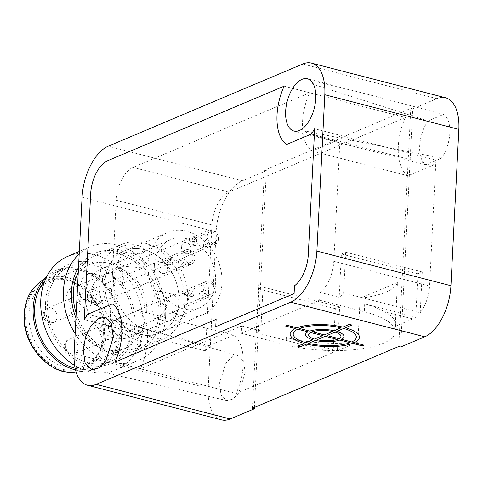 <?xml version="1.0" encoding="UTF-8"?>
<svg xmlns="http://www.w3.org/2000/svg" width="483" height="483" viewBox="0 0 483 483"><rect width="100%" height="100%" fill="white"/><g stroke="black" fill="none" stroke-linecap="round" stroke-linejoin="round"><path stroke-width="0.36" stroke-dasharray="2.42 1.81" d="M104.914 282.38A44.702 35.549 -112.9 0 1 124.542 250.768A44.702 35.549 -112.9 0 1 161.95 259.703A44.702 35.549 -112.9 0 1 178.951 301.513A44.702 35.549 -112.9 0 1 159.33 333.125A44.702 35.549 -112.9 0 1 121.915 324.19A44.702 35.549 -112.9 0 1 104.914 282.38M113.523 278.739A44.702 35.549 -112.9 0 1 133.145 247.133A44.702 35.549 -112.9 0 1 170.559 256.068A44.702 35.549 -112.9 0 1 187.561 297.878A44.702 35.549 -112.9 0 1 167.939 329.491A44.702 35.549 -112.9 0 1 130.525 320.555A44.702 35.549 -112.9 0 1 113.523 278.739M395.245 326.291L412.73 318.907A27.748 14.375 -75.5 0 0 415.766 317.132L364.707 303.934C372.411 306.065 378.847 308.583 384.009 311.481A70.138 22.085 2.9 0 1 395.559 324.528A70.138 22.085 2.9 0 1 395.245 326.291L397.461 282.458A70.138 22.085 2.9 0 1 385.82 292.155A70.138 22.085 2.9 0 1 360.131 298.228L357.909 342.061A70.138 22.085 2.9 0 1 286.347 337.526L337.412 350.724L339.627 306.886L335.329 308.703L333.107 352.542L236.084 393.524L114.815 362.184L140.342 368.777L241.669 325.977L241.301 333.282L319.631 300.197L320.03 292.384A27.748 14.375 -75.5 0 0 333.813 261.315L340.195 135.349L314.668 128.75L435.938 160.096A42.389 21.958 104.5 0 1 432.539 165.403L407.948 175.794A42.389 21.958 104.5 0 1 398.312 146.258A42.389 21.958 104.5 0 1 405.418 117.52L284.143 86.179L309.675 92.778L133.03 167.396A27.748 14.375 -75.5 0 0 116.204 200.24L109.822 326.206L84.296 319.607L205.565 350.948A42.389 21.958 104.5 0 1 208.964 345.641L233.555 335.25A42.389 21.958 104.5 0 1 236.084 393.524M319.631 300.197L364.309 311.74A70.138 22.085 2.9 0 1 395.191 331.833A70.138 22.085 2.9 0 1 383.224 343.298A70.138 22.085 2.9 0 1 285.978 344.832L241.301 333.282M245.201 372.628L238.789 392.89L232.878 399.097L226.672 400.516L221.081 395.13L219.373 383.538L225.941 363.029L231.979 356.889L238.234 355.736L243.583 361.242L245.201 372.628M310.714 80.583L373.649 95.906L443.617 114.368L428.101 120.919L313.515 84.434M428.101 120.919A26.976 13.977 -75.5 0 0 419.685 145.926A26.976 13.977 -75.5 0 0 425.879 164.757L441.396 158.201A26.976 13.977 -75.5 0 0 449.812 133.199A26.976 13.977 -75.5 0 0 443.617 114.368M407.948 175.794L312.205 151.046A42.389 21.958 104.5 0 1 302.569 121.517A42.389 21.958 104.5 0 1 309.675 92.778M233.555 335.25L137.812 310.509A42.389 21.958 104.5 0 1 140.342 368.777M320.03 292.384L339.175 297.335A27.748 14.375 -75.5 0 0 343.612 292.903L420.204 312.7L422.269 271.977L417.964 273.801L415.766 317.132M420.204 312.7A27.748 14.375 -75.5 0 0 429.556 286.057L435.938 160.096M405.418 117.52L228.773 192.137A27.748 14.375 -75.5 0 0 211.946 224.981L205.565 350.948M337.412 350.724L357.909 342.061M360.131 298.228L397.461 282.458M256.515 332.745L260.814 330.927L263.036 287.089L258.731 288.912L256.515 332.745L333.107 352.542M260.814 330.927L241.669 325.977M254.384 407.477L266.381 170.644L242.279 180.823L108.24 146.186M221.486 419.866A43.162 22.357 104.5 0 1 208.185 388.26L216.106 231.918A43.162 22.357 104.5 0 1 242.279 180.823M252.404 408.316L264.467 170.149L410.804 108.337L412.717 108.832L400.655 346.999M412.717 108.832L436.819 98.647A43.162 22.357 104.5 0 1 445.549 97.771M264.467 170.149L266.381 170.644M410.804 108.337L398.741 346.504M441.396 158.201L304.809 130.899L307.913 133.912L360.149 148.142L425.879 164.757M208.964 345.641L87.695 314.294L113.227 320.893L137.812 310.509M432.539 165.403L311.263 134.063L336.796 140.662L312.205 151.046M263.036 287.089L339.627 306.886M343.612 292.903L345.677 252.186L341.372 254.004L339.175 297.335M341.372 254.004L417.964 273.801M258.731 288.912L335.329 308.703M345.677 252.186L422.269 271.977M363.91 345.122L354.329 342.628M304.151 343.419L297.697 346.16M295.222 328.525A34.679 10.922 -177.1 0 0 290.138 333.825A34.679 10.922 -177.1 0 0 290.138 333.831L290.138 333.825M351.853 325.011L349.324 324.341L342.845 327.088A34.679 10.922 -177.1 0 0 296.942 327.8L287.337 325.319L285.64 326.049M359.412 337.333L359.412 337.345A34.679 10.922 -177.1 0 0 359.412 337.333A34.679 10.922 -177.1 0 0 345.399 327.734M293.217 333.988A31.6 9.95 -177.1 0 0 305.872 342.695L312.773 339.778M305.528 334.616L305.534 334.604A19.266 6.068 2.9 0 1 305.534 334.604A19.266 6.068 2.9 0 1 308.009 331.833M308.613 334.767A16.187 5.096 -177.1 0 0 314.499 339.048L322.638 335.613M308.426 343.353A31.6 9.95 -177.1 0 0 350.054 342.695M317.053 339.706A16.187 5.096 -177.1 0 0 337.255 339.392M312.29 331.767L324.359 334.882L332.497 331.447M341.541 339.326L351.775 341.97A31.6 9.95 -177.1 0 0 356.333 337.182M336.778 331.374A19.266 6.068 2.9 0 1 344.017 336.554A19.266 6.068 2.9 0 1 344.017 336.56L344.017 336.566M326.913 335.546L338.975 338.661A16.187 5.096 -177.1 0 0 340.938 336.403M299.496 328.458L309.73 331.103A19.266 6.068 2.9 0 1 334.224 330.716L341.125 327.8M119.18 261.919L116.856 263.404L126.661 266.519L142.159 267.86L144.562 264.811L142.05 260.603L134.938 258.55L119.18 261.919M167.408 302.044L165.729 295.004L161.207 291.388L158.092 291.587C154.107 294.552 152.048 300.215 151.91 308.589L154.264 318.255L156.758 317.892C162.282 315.321 165.826 310.038 167.408 302.044M146.747 310.774A36.992 29.421 67.1 0 0 132.674 276.167A36.992 29.421 67.1 0 0 101.714 268.777A36.992 29.421 67.1 0 0 85.473 294.938A36.992 29.421 67.1 0 0 99.54 329.539A36.992 29.421 67.1 0 0 130.507 336.935A36.992 29.421 67.1 0 0 146.747 310.774M90.635 292.752C92.229 284.741 95.779 279.458 101.285 276.91L103.779 276.548L106.133 286.208C105.994 294.588 103.936 300.257 99.957 303.209L96.835 303.409L92.307 299.78L90.635 292.752M154.337 265.849A36.992 29.421 -112.9 0 1 170.577 239.683A36.992 29.421 -112.9 0 1 201.538 247.079A36.992 29.421 -112.9 0 1 215.611 281.68A36.992 29.421 -112.9 0 1 199.37 307.846A36.992 29.421 -112.9 0 1 168.41 300.45A36.992 29.421 -112.9 0 1 154.337 265.849M142.902 253.219L145.292 250.411L139.249 245.177C131.787 244.156 125.345 244.857 119.923 247.284L117.586 249.005L123.757 251.721C131.171 253.925 137.552 254.426 142.902 253.219M88.498 273.601L91.082 273.263L93.726 277.218L93.799 285.604L91.607 294.63L87.163 299.907L84.145 300.13L79.526 295.656L78.832 287.107L82.75 278.552L88.498 273.601M169.545 321.195L175.287 316.256L179.211 307.689L178.523 299.134L173.904 294.672L170.879 294.896L166.43 300.178L164.25 309.18L164.317 317.579L166.961 321.533L169.545 321.195M115.147 341.578C120.496 340.37 126.878 340.871 134.292 343.075L140.462 345.792L138.12 347.519C132.698 349.94 126.256 350.64 118.794 349.62L112.75 344.391L115.147 341.578M115.884 326.937L131.382 328.277L141.187 331.392L138.863 332.878L123.111 336.246L115.992 334.2L113.481 329.992L115.884 326.937M139.786 334.321A44.702 35.549 67.1 0 0 159.33 333.125A44.702 35.549 67.1 0 0 178.161 289.728A44.702 35.549 67.1 0 0 144.079 249.572A44.702 35.549 67.1 0 0 124.542 250.768A44.702 35.549 67.1 0 0 105.705 294.159A44.702 35.549 67.1 0 0 139.786 334.321M182.828 316.136A44.702 35.549 67.1 0 0 202.371 314.94A44.702 35.549 67.1 0 0 221.202 271.549A44.702 35.549 67.1 0 0 187.12 231.393A44.702 35.549 67.1 0 0 167.577 232.589A44.702 35.549 67.1 0 0 148.746 275.98A44.702 35.549 67.1 0 0 182.828 316.136M76.193 313.183A51.639 41.067 67.1 0 0 113.632 351.805A51.639 41.067 67.1 0 0 136.206 350.423A51.639 41.067 67.1 0 0 157.959 300.293A51.639 41.067 67.1 0 0 118.589 253.907A51.639 41.067 67.1 0 0 96.014 255.284A51.639 41.067 67.1 0 0 78.258 272.43M144.411 242.997A51.639 41.067 -112.9 0 1 183.781 289.383A51.639 41.067 -112.9 0 1 162.028 339.513A51.639 41.067 -112.9 0 1 139.454 340.895A51.639 41.067 -112.9 0 1 100.084 294.503A51.639 41.067 -112.9 0 1 121.843 244.374A51.639 41.067 -112.9 0 1 144.411 242.997M87.387 295.433A7.71 6.128 67.1 0 0 90.321 302.642A7.71 6.128 67.1 0 0 96.769 304.181A7.71 6.128 67.1 0 0 100.15 298.729A7.71 6.128 67.1 0 0 97.222 291.521A7.71 6.128 67.1 0 0 90.774 289.981A7.71 6.128 67.1 0 0 87.387 295.433M179.779 265.095L180.237 267.727L180.89 267.618C182.508 266.93 183.576 265.481 184.083 263.277L182.163 260.271L181.258 260.313L179.779 265.095M194.842 258.731A7.71 6.128 -112.9 0 1 191.455 264.183A7.71 6.128 -112.9 0 1 185.007 262.643A7.71 6.128 -112.9 0 1 182.073 255.435A7.71 6.128 -112.9 0 1 185.46 249.983A7.71 6.128 -112.9 0 1 191.908 251.522A7.71 6.128 -112.9 0 1 194.842 258.731M171.314 259.981L169.835 264.762L168.929 264.805L167.009 261.798C167.523 259.588 168.591 258.139 170.203 257.457L170.855 257.348L171.314 259.981M108.433 326.774A7.71 6.128 67.1 0 0 111.362 333.982A7.71 6.128 67.1 0 0 117.816 335.522A7.71 6.128 67.1 0 0 121.197 330.076A7.71 6.128 67.1 0 0 118.269 322.867A7.71 6.128 67.1 0 0 111.814 321.322A7.71 6.128 67.1 0 0 108.433 326.774M200.819 296.441L201.278 299.074L201.93 298.959C203.554 298.271 204.617 296.828 205.124 294.618L203.21 291.617L202.305 291.654L200.819 296.441M215.883 290.078A7.71 6.128 -112.9 0 1 212.502 295.524A7.71 6.128 -112.9 0 1 206.054 293.984A7.71 6.128 -112.9 0 1 203.12 286.775A7.71 6.128 -112.9 0 1 206.501 281.323A7.71 6.128 -112.9 0 1 212.955 282.869A7.71 6.128 -112.9 0 1 215.883 290.078M192.361 291.321L190.876 296.103L189.97 296.145L188.056 293.139C188.569 290.929 189.632 289.48 191.25 288.798L191.896 288.695L192.361 291.321M111.024 275.636A7.71 6.128 67.1 0 0 113.952 282.845A7.71 6.128 67.1 0 0 120.406 284.384A7.71 6.128 67.1 0 0 123.787 278.933A7.71 6.128 67.1 0 0 120.859 271.724A7.71 6.128 67.1 0 0 114.405 270.184A7.71 6.128 67.1 0 0 111.024 275.636M203.409 245.298L203.874 247.93L204.526 247.821C206.144 247.133 207.207 245.684 207.714 243.48L205.8 240.474L204.895 240.516L203.409 245.298M218.479 238.934A7.71 6.128 -112.9 0 1 215.092 244.386A7.71 6.128 -112.9 0 1 208.644 242.846A7.71 6.128 -112.9 0 1 205.71 235.638A7.71 6.128 -112.9 0 1 209.097 230.186A7.71 6.128 -112.9 0 1 215.545 231.725A7.71 6.128 -112.9 0 1 218.479 238.934M194.951 240.184L193.466 244.966L192.566 245.008L190.646 242.001C191.159 239.791 192.222 238.342 193.84 237.66L194.486 237.551L194.951 240.184M178.927 267.111C177.502 268.892 177.901 261.086 179.302 259.806L180.268 259.782L182.369 263.561L178.342 267.238L180.237 267.727M171.791 265.27C173.198 264.008 173.59 256.195 172.165 257.964L168.724 261.508L170.825 265.294L171.791 265.27M170.855 257.342L172.751 257.831L172.165 257.964M199.974 298.458C198.543 300.233 198.942 292.426 200.342 291.152L201.314 291.122L203.415 294.902L199.974 298.458L199.382 298.585L201.278 299.074M192.838 296.61C194.238 295.348 194.631 287.536 193.206 289.305L189.771 292.855L191.866 296.64L192.838 296.61M191.902 288.689L193.798 289.178L193.206 289.305M202.564 247.314C201.133 249.095 201.532 241.289 202.932 240.009L203.904 239.985L206.006 243.764L202.564 247.314L201.972 247.441L203.868 247.93M195.428 245.473C196.829 244.211 197.227 236.398 195.796 238.167L192.361 241.711L194.456 245.497L195.428 245.473M194.492 237.545L196.388 238.034L195.796 238.167M75.952 317.995A53.951 42.909 67.1 0 0 124.982 355.246A53.951 42.909 67.1 0 0 160.791 314.403A53.951 42.909 67.1 0 0 129.993 256.34A53.951 42.909 67.1 0 0 78.506 267.612M75.155 333.687A61.655 49.037 67.1 0 0 111.585 361.96A61.655 49.037 67.1 0 0 138.536 360.312A61.655 49.037 67.1 0 0 165.603 316.709A61.655 49.037 67.1 0 0 117.502 245.068A61.655 49.037 67.1 0 0 90.55 246.716A61.655 49.037 67.1 0 0 79.194 254.028M157.844 266.755A5.778 4.595 67.1 0 0 162.354 273.469A5.778 4.595 67.1 0 0 164.884 273.318A5.778 4.595 67.1 0 0 167.42 269.23A5.778 4.595 67.1 0 0 162.91 262.511A5.778 4.595 67.1 0 0 160.386 262.667A5.778 4.595 67.1 0 0 157.844 266.755M188.183 262.559A5.778 4.595 -112.9 0 1 183.775 257.367A5.778 4.595 -112.9 0 1 186.209 251.758A5.778 4.595 -112.9 0 1 188.738 251.601A5.778 4.595 -112.9 0 1 193.146 256.793A5.778 4.595 -112.9 0 1 190.707 262.408A5.778 4.595 -112.9 0 1 188.183 262.559M178.891 298.096A5.778 4.595 67.1 0 0 183.401 304.815A5.778 4.595 67.1 0 0 185.931 304.658A5.778 4.595 67.1 0 0 188.467 300.571A5.778 4.595 67.1 0 0 183.957 293.857A5.778 4.595 67.1 0 0 181.427 294.008A5.778 4.595 67.1 0 0 178.891 298.096M209.224 293.906A5.778 4.595 -112.9 0 1 204.816 288.713A5.778 4.595 -112.9 0 1 207.255 283.098A5.778 4.595 -112.9 0 1 209.779 282.947A5.778 4.595 -112.9 0 1 214.186 288.14A5.778 4.595 -112.9 0 1 211.753 293.749A5.778 4.595 -112.9 0 1 209.224 293.906M181.481 246.958A5.778 4.595 67.1 0 0 185.991 253.672A5.778 4.595 67.1 0 0 188.521 253.521A5.778 4.595 67.1 0 0 191.057 249.433A5.778 4.595 67.1 0 0 186.547 242.714A5.778 4.595 67.1 0 0 184.023 242.871A5.778 4.595 67.1 0 0 181.481 246.958M211.814 242.768A5.778 4.595 -112.9 0 1 207.406 237.57A5.778 4.595 -112.9 0 1 209.845 231.961A5.778 4.595 -112.9 0 1 212.369 231.804A5.778 4.595 -112.9 0 1 216.776 237.002A5.778 4.595 -112.9 0 1 214.343 242.611A5.778 4.595 -112.9 0 1 211.814 242.768M74.642 365.468A61.655 49.037 67.1 0 0 88.89 371.548A61.655 49.037 67.1 0 0 115.848 369.9A61.655 49.037 67.1 0 0 142.914 326.297A61.655 49.037 67.1 0 0 94.813 254.656A61.655 49.037 67.1 0 0 67.862 256.304M45.607 302.213A53.951 42.909 67.1 0 0 87.695 364.9A53.951 42.909 67.1 0 0 134.962 325.307A53.951 42.909 67.1 0 0 92.875 262.619A53.951 42.909 67.1 0 0 45.607 302.213M75.131 368.227A51.639 41.067 67.1 0 0 97.469 366.784A51.639 41.067 67.1 0 0 120.14 330.269A51.639 41.067 67.1 0 0 79.852 270.269A51.639 41.067 67.1 0 0 57.278 271.645A51.639 41.067 67.1 0 0 44.865 280.756M87.803 362.709A51.639 41.067 67.1 0 0 110.378 361.332A51.639 41.067 67.1 0 0 132.137 311.203A51.639 41.067 67.1 0 0 92.766 264.811A51.639 41.067 67.1 0 0 70.192 266.193A51.639 41.067 67.1 0 0 48.439 316.323A51.639 41.067 67.1 0 0 87.803 362.709M75.517 369.9A53.178 42.293 67.1 0 0 88.341 370.745A53.178 42.293 67.1 0 0 121.263 330.662A53.178 42.293 67.1 0 0 96.552 277.151A53.178 42.293 67.1 0 0 48.077 275.431A53.178 42.293 67.1 0 0 46.76 276.572M68.797 280.659A45.474 36.165 -112.9 0 1 104.274 333.493A45.474 36.165 -112.9 0 1 98.067 353.846A45.474 36.165 -112.9 0 1 84.308 365.649A45.474 36.165 -112.9 0 1 64.432 366.863A45.474 36.165 -112.9 0 1 28.956 314.028A45.474 36.165 -112.9 0 1 48.922 281.873A45.474 36.165 -112.9 0 1 66.974 280.237A45.474 36.165 -112.9 0 1 68.797 280.659M103.284 334.701A46.875 37.282 67.1 0 0 64.831 279.802A46.875 37.282 67.1 0 0 25.641 314.638A46.875 37.282 67.1 0 0 52.182 364.961A46.875 37.282 67.1 0 0 96.884 355.681A46.875 37.282 67.1 0 0 103.284 334.701M105.318 349.595A45.474 36.165 -112.9 0 1 70.651 308.746A45.474 36.165 -112.9 0 1 89.808 264.599A45.474 36.165 -112.9 0 1 109.683 263.386A45.474 36.165 -112.9 0 1 144.351 304.236A45.474 36.165 -112.9 0 1 125.194 348.376A45.474 36.165 -112.9 0 1 105.318 349.595M78.777 299.068A7.71 6.128 67.1 0 0 81.712 306.276A7.71 6.128 67.1 0 0 88.16 307.816A7.71 6.128 67.1 0 0 91.547 302.364A7.71 6.128 67.1 0 0 88.612 295.155A7.71 6.128 67.1 0 0 82.164 293.616A7.71 6.128 67.1 0 0 78.777 299.068M99.824 330.408A7.71 6.128 67.1 0 0 102.752 337.617A7.71 6.128 67.1 0 0 109.206 339.163A7.71 6.128 67.1 0 0 112.587 333.711A7.71 6.128 67.1 0 0 109.659 326.502A7.71 6.128 67.1 0 0 103.205 324.962A7.71 6.128 67.1 0 0 99.824 330.408M102.414 279.271A7.71 6.128 67.1 0 0 105.348 286.479A7.71 6.128 67.1 0 0 111.796 288.019A7.71 6.128 67.1 0 0 115.177 282.567A7.71 6.128 67.1 0 0 112.249 275.358A7.71 6.128 67.1 0 0 105.795 273.819A7.71 6.128 67.1 0 0 102.414 279.271M109.822 326.206A42.389 21.958 104.5 0 1 113.227 320.893M340.195 135.349A42.389 21.958 104.5 0 1 336.796 140.662M364.707 303.934L364.309 311.74M412.73 318.907L384.009 311.481M429.556 286.057L333.813 261.315M216.106 231.918L82.068 197.275M436.819 98.647L302.781 64.01M208.185 388.26L74.147 353.622M228.773 192.137L133.03 167.396M211.946 224.981L116.204 200.24M286.347 337.526L285.978 344.832M75.499 372.158A49.375 39.268 67.1 0 0 106.061 334.936A49.375 39.268 67.1 0 0 83.118 285.254A49.375 39.268 67.1 0 0 38.115 283.654M104.093 334.912C106.363 322.058 96.063 287.506 66.763 279.307C37.396 272.346 23.909 300.746 24.826 314.427C22.562 327.287 32.862 361.833 62.162 370.032C91.528 377 105.016 348.593 104.093 334.912M44.345 313.612A7.71 6.128 67.1 0 0 47.28 320.821A7.71 6.128 67.1 0 0 53.728 322.36A7.71 6.128 67.1 0 0 57.115 316.908A7.71 6.128 67.1 0 0 54.181 309.7A7.71 6.128 67.1 0 0 47.732 308.16A7.71 6.128 67.1 0 0 44.345 313.612M65.392 344.953A7.71 6.128 67.1 0 0 68.32 352.161A7.71 6.128 67.1 0 0 74.774 353.707A7.71 6.128 67.1 0 0 78.155 348.255A7.71 6.128 67.1 0 0 75.227 341.046A7.71 6.128 67.1 0 0 68.773 339.507A7.71 6.128 67.1 0 0 65.392 344.953M67.982 293.815A7.71 6.128 67.1 0 0 70.916 301.024A7.71 6.128 67.1 0 0 77.365 302.563A7.71 6.128 67.1 0 0 80.746 297.111A7.71 6.128 67.1 0 0 77.817 289.903A7.71 6.128 67.1 0 0 71.363 288.363A7.71 6.128 67.1 0 0 67.982 293.815M133.145 247.133L167.577 232.589M395.559 324.528L395.191 331.833M226.672 400.516L91.704 369.61M373.649 95.906L307.46 78.801M360.149 148.142L293.96 131.038M238.234 355.736L105.185 317.367M167.939 329.491L202.371 314.94M170.577 239.683L101.714 268.777M144.562 264.811L145.292 250.411M91.082 273.263L103.779 276.548M161.207 291.388L173.904 294.672M141.193 331.392L140.462 345.792M136.206 350.423L162.028 339.513M96.769 304.181L191.455 264.183M117.816 335.522L212.502 295.524M120.406 284.384L215.092 244.386M182.163 260.265L180.268 259.776M203.21 291.611L201.314 291.122M205.8 240.468L203.904 239.979M160.386 262.667L186.209 251.758M181.427 294.008L207.255 283.098M184.023 242.871L209.845 231.961M115.848 369.9L138.536 360.312M97.469 366.784L110.378 361.332M76.133 372.085L88.341 370.745M66.974 280.237L64.831 279.802M48.922 281.873L89.808 264.599M82.164 293.616L47.732 308.16C44.961 309.072 43.398 311.523 43.029 315.508C44.472 321.563 48.04 323.851 53.728 322.36L88.16 307.816M103.205 324.962L68.773 339.507C66.008 340.418 64.438 342.864 64.07 346.854C65.519 352.91 69.087 355.192 74.774 353.707L109.206 339.163M105.795 273.819L71.363 288.363C68.598 289.275 67.028 291.726 66.66 295.711C68.109 301.766 71.677 304.055 77.365 302.563L111.796 288.019M199.37 307.846L130.507 336.935M116.856 263.404L117.58 249.005M84.145 300.13L96.835 303.409M154.264 318.255L166.961 321.533M113.481 329.992L112.75 344.391M96.014 255.284L121.843 244.374M90.774 289.981L185.46 249.983M111.814 321.322L206.501 281.323M114.405 270.184L209.097 230.186M170.825 265.294L168.929 264.805M191.866 296.64L189.97 296.151M194.456 245.497L192.56 245.008M164.884 273.318L190.707 262.408M185.931 304.658L211.753 293.749M188.521 253.521L214.343 242.611M79.321 251.462L90.55 246.716M57.278 271.645L70.192 266.193M46.809 276.475L48.077 275.431M98.067 353.846L96.884 355.681M84.308 365.649L125.194 348.376"/><path stroke-width="0.72" d="M83.185 349.801L85.171 363.331L91.704 369.61L98.943 367.955L105.837 360.716L113.312 337.074L111.428 323.791L105.185 317.367L97.892 318.714L90.846 325.88L85.606 336.905L83.185 349.801M313.515 84.434L310.714 80.583M315.773 98.556A26.976 13.977 -75.5 0 0 307.46 78.801A26.976 13.977 -75.5 0 0 285.646 111.283A26.976 13.977 -75.5 0 0 293.96 131.038A26.976 13.977 -75.5 0 0 315.773 98.556M277.037 114.918A42.389 21.958 104.5 0 1 284.143 86.179L107.504 160.797A27.748 14.375 -75.5 0 0 90.677 193.641L84.296 319.607L87.695 314.294L112.285 303.91C123.992 310.509 125.296 340.503 114.815 362.184L216.136 319.378L215.768 326.683L294.099 293.598L294.497 285.791A27.748 14.375 -75.5 0 0 308.287 254.716L314.668 128.75A42.389 21.958 104.5 0 1 311.263 134.063L286.679 144.447A42.389 21.958 104.5 0 1 277.037 114.918A42.389 21.958 104.5 0 1 284.143 86.179L107.504 160.797A27.748 14.375 -75.5 0 0 90.677 193.641L84.296 319.607A42.389 21.958 104.5 0 1 87.695 314.294L112.285 303.91A42.389 21.958 104.5 0 1 114.815 362.184L216.136 319.378L215.768 326.683L294.099 293.598L294.497 285.791A27.748 14.375 -75.5 0 0 308.287 254.716L314.668 128.75A42.389 21.958 104.5 0 1 311.263 134.063L286.679 144.447A42.389 21.958 104.5 0 1 277.037 114.918M82.068 197.275A43.162 22.357 104.5 0 1 108.24 146.186L302.781 64.01A43.162 22.357 104.5 0 1 311.511 63.134A43.162 22.357 104.5 0 1 324.811 94.74L316.89 251.082A43.162 22.357 104.5 0 1 290.718 302.177L96.177 384.353A43.162 22.357 104.5 0 1 87.447 385.229A43.162 22.357 104.5 0 1 74.147 353.622L82.068 197.275M311.511 63.134L445.549 97.771A43.162 22.357 104.5 0 1 458.85 129.378L450.929 285.725A43.162 22.357 104.5 0 1 424.756 336.814L400.655 346.999L398.741 346.504L252.404 408.316L254.318 408.811L254.384 407.477M254.318 408.811L230.216 418.99A43.162 22.357 104.5 0 1 221.486 419.866L87.447 385.229M354.329 342.646A34.679 10.922 -177.1 0 0 359.412 337.345A34.679 10.922 -177.1 0 0 345.399 327.746L351.878 325.011L349.324 324.353L342.845 327.088A34.679 10.922 -177.1 0 0 296.942 327.812L287.337 325.331L285.616 326.055L295.222 328.543A34.679 10.922 -177.1 0 0 290.138 333.838A34.679 10.922 -177.1 0 0 304.151 343.437L297.673 346.172L300.227 346.83L306.699 344.095A34.679 10.922 -177.1 0 0 352.608 343.371L362.208 345.852L363.928 345.128L354.329 342.628A34.679 10.922 -177.1 0 0 359.412 337.339M297.697 346.16L300.227 346.83L306.705 344.083A34.679 10.922 -177.1 0 0 352.608 343.359L362.208 345.84L363.91 345.122M290.138 333.831A34.679 10.922 -177.1 0 0 304.151 343.419L304.151 343.437M295.222 328.525L285.64 326.049M345.399 327.734L351.853 325.011M312.773 339.778L312.773 339.79A19.266 6.068 2.9 0 1 305.528 334.616A19.266 6.068 2.9 0 1 308.009 331.845L297.776 329.189A31.6 9.95 -177.1 0 0 293.217 333.976A31.6 9.95 -177.1 0 0 293.217 333.988A31.6 9.95 -177.1 0 0 305.872 342.707L312.773 339.79A19.266 6.068 2.9 0 1 305.534 334.61M310.569 332.491A16.187 5.096 -177.1 0 0 308.613 334.761A16.187 5.096 -177.1 0 0 308.613 334.767A16.187 5.096 -177.1 0 0 314.499 339.06L322.638 335.625L310.569 332.509A16.187 5.096 -177.1 0 0 308.607 334.773L308.613 334.761M350.054 342.713L339.821 340.05A19.266 6.068 2.9 0 1 315.327 340.437L308.426 343.353A31.6 9.95 -177.1 0 0 350.054 342.713L339.821 340.068A19.266 6.068 2.9 0 1 315.327 340.455L308.426 343.365M325.192 336.271L317.053 339.724A16.187 5.096 -177.1 0 0 337.255 339.404L325.192 336.271L317.053 339.724M332.497 331.447L332.497 331.459A16.187 5.096 -177.1 0 0 312.29 331.767L324.359 334.9L332.497 331.459A16.187 5.096 -177.1 0 0 312.29 331.779M344.017 336.56A19.266 6.068 2.9 0 1 341.541 339.326L351.775 341.982A31.6 9.95 -177.1 0 0 356.333 337.188A31.6 9.95 -177.1 0 0 356.333 337.176A31.6 9.95 -177.1 0 0 343.679 328.464L336.778 331.392A19.266 6.068 2.9 0 1 344.017 336.566A19.266 6.068 2.9 0 1 341.541 339.338L341.541 339.338M335.051 332.105L326.913 335.558L338.975 338.68A16.187 5.096 -177.1 0 0 340.938 336.41A16.187 5.096 -177.1 0 0 340.938 336.397A16.187 5.096 -177.1 0 0 335.051 332.105L326.913 335.558M341.125 327.8L341.125 327.818A31.6 9.95 -177.1 0 0 299.496 328.458L309.73 331.121A19.266 6.068 2.9 0 1 334.224 330.734L341.125 327.818A31.6 9.95 -177.1 0 0 299.496 328.47L299.496 328.47M340.938 336.397L340.938 336.41A16.187 5.096 -177.1 0 0 335.045 332.123M356.333 337.176L356.333 337.188A31.6 9.95 -177.1 0 0 343.679 328.476L336.778 331.392M337.255 339.392L325.192 336.283M322.638 335.613L310.569 332.509M308.009 331.845L297.776 329.201A31.6 9.95 -177.1 0 0 293.217 333.995L293.217 333.976M78.506 267.612A53.951 42.909 67.1 0 0 71.43 291.309A53.951 42.909 67.1 0 0 75.952 317.995M79.194 254.028A61.655 49.037 67.1 0 0 63.484 290.319A61.655 49.037 67.1 0 0 75.155 333.687M79.321 251.462L67.862 256.304A61.655 49.037 67.1 0 0 40.789 299.901A61.655 49.037 67.1 0 0 74.642 365.468M44.865 280.756A51.639 41.067 67.1 0 0 34.607 308.166A51.639 41.067 67.1 0 0 74.895 368.167A51.639 41.067 67.1 0 0 75.131 368.227M46.76 276.572A53.178 42.293 67.1 0 0 33.182 307.9A53.178 42.293 67.1 0 0 75.517 369.9M78.258 272.43A51.639 41.067 67.1 0 0 76.193 313.183M458.85 129.378L324.811 94.74M450.929 285.725L316.89 251.082M424.756 336.814L290.718 302.177M230.216 418.99L96.177 384.353M75.499 372.158C49.779 376.269 21.524 344.15 24.15 313.986C24.977 301.036 29.632 290.929 38.115 283.654A49.375 39.268 67.1 0 0 24.283 313.805A49.375 39.268 67.1 0 0 75.499 372.158L76.133 372.085M38.115 283.654L46.809 276.475"/></g></svg>
